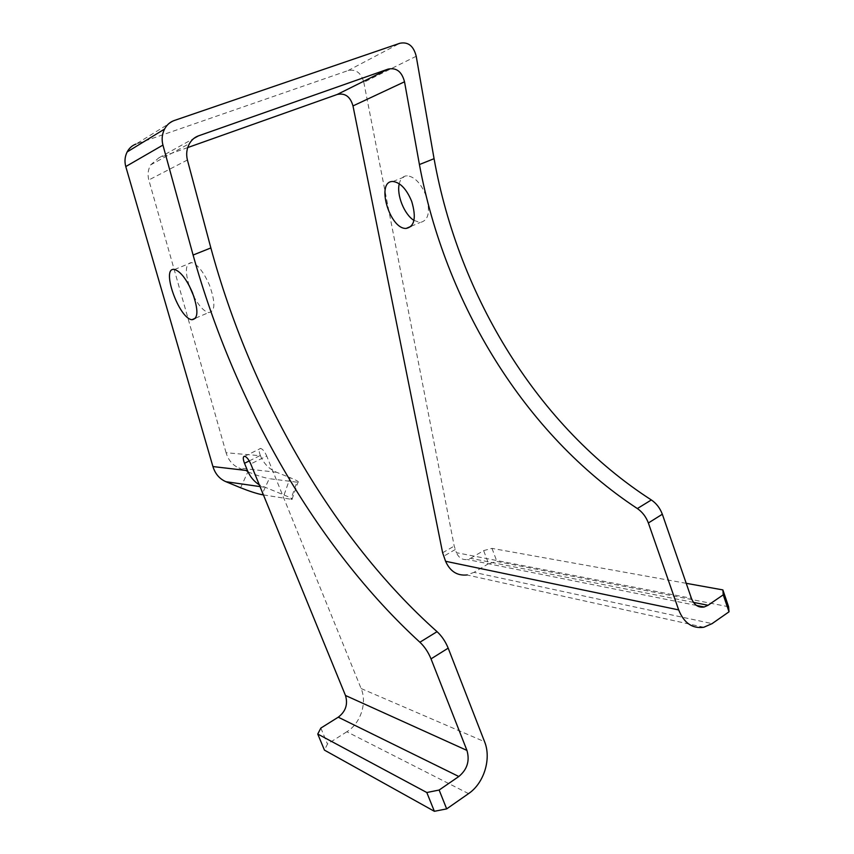 <?xml version="1.0" encoding="UTF-8"?>
<svg xmlns="http://www.w3.org/2000/svg" width="854" height="854" viewBox="0 0 854 854"><rect width="100%" height="100%" fill="white"/><g stroke="black" fill="none" stroke-linecap="round" stroke-linejoin="round"><path stroke-width="0.64" stroke-dasharray="4.27 3.2" d="M240.593 487.762L247.895 471.824L238.896 467.992C232.576 465.163 228.306 460.082 226.086 452.737L260.438 455.737C263.811 463.669 269.223 469.188 276.643 472.294L290.157 477.685L284.04 495.021L259.306 484.848M260.438 455.737L260.321 455.46C258.677 450.933 258.783 448.585 260.641 448.414C262.744 449.129 264.772 451.659 266.715 456.015L250.756 463.946M284.04 495.021C290.648 497.658 293.296 499.099 291.993 499.334L290.904 499.238L296.893 482.168L298.003 482.232C299.338 481.88 296.722 480.364 290.157 477.685M263.416 494.904L290.904 499.238M296.893 482.168L269.245 478.667L261.89 494.669M247.895 471.824C256.606 475.358 263.715 477.632 269.245 478.667M226.086 452.737L148.809 179.98C147.422 174.643 148.02 169.615 150.624 164.886L189.503 143.525M468.547 793.622L346.841 731.771C360.634 723.37 367.305 702.938 361.125 688.537L266.715 456.015M189.118 285.471C184.774 270.814 185.606 263.181 191.606 262.605C197.744 264.462 203.732 272.052 209.572 285.396C215.592 302.626 215.293 311.689 208.654 312.575C204.042 311.443 199.174 306.244 194.05 296.957M416.218 56.257L363.804 82.283C361.178 72.836 355.937 68.928 348.069 70.583L135.989 144.07L174.067 120.574M363.804 82.283L454.211 546.058L456.442 552.698L691.409 598.312M187.72 147.571L158.887 157.819L150.624 164.886M413.955 220.396L420.115 222.488C428.665 220.61 430.619 211.632 425.986 195.577C420.915 183.322 414.67 176.725 407.219 175.775C403.184 175.935 400.537 178.593 399.266 183.759M693.48 602.39L470.618 558.292L467.341 559.53C462.356 560.117 458.726 557.833 456.442 552.698M470.618 558.292L483.642 550.606L491.989 548.385L686.221 583.314M728.601 606.746L496.911 561.484L488.563 563.661L483.642 550.606M488.563 563.661L474.034 572.351L712.097 623.623M703.781 627.274L466.935 574.966L474.034 572.351M346.841 731.771L327.477 744.047L324.456 750.132M320.848 728.078L327.477 744.047M491.989 548.385L496.911 561.484M249.261 460.925L260.321 455.46M260.022 486.588L263.875 487.143M276.643 472.294L238.896 467.992M187.41 160.008L148.809 179.98M361.125 688.537L484.581 741.72M442.628 552.773L454.211 546.058M348.069 70.583L399.853 43.276M455.235 549.528L443.664 556.264M158.887 157.819L193.933 138.369M244.703 456.26L260.641 448.414M291.993 499.334L298.003 482.232M696.501 605.443L467.341 559.53M411.137 226.31L420.115 222.488M393.011 181.496L407.219 175.775M195.566 318.158L208.654 312.575M174.526 269.49L191.606 262.605"/><path stroke-width="1.28" d="M259.306 484.848C254.001 481.464 250.062 476.724 247.489 470.607L244.5 463.295L249.261 460.925M345.475 695.476C348.112 704.251 345.699 711.499 338.248 717.189L458.822 776.51C467.234 769.497 469.935 760.797 466.946 750.42L345.475 695.476L250.756 463.946C248.792 459.559 246.774 456.997 244.703 456.26C242.888 456.399 242.824 458.747 244.5 463.295M247.489 470.607L212.924 466.562C215.208 473.885 219.542 478.934 225.936 481.709L240.593 487.762C249.325 491.221 256.424 493.527 261.89 494.669L263.416 494.904M193.933 138.369L198.395 135.893C194.691 137.248 191.734 139.789 189.503 143.525C186.674 148.671 185.98 154.158 187.41 160.008L210.863 247.938C250.713 394.719 332.249 538.191 437.056 631.672L419.89 642.229C424.534 646.595 428.249 652.146 431.024 658.872L448.19 648.143C445.446 641.461 441.731 635.974 437.056 631.672M448.19 648.143L484.581 741.72C491.562 758.683 484.09 783.171 468.547 793.622L446.674 808.887L439.137 790.035L426.819 792.523L317.752 734.045L320.848 728.078L338.248 717.189M194.05 296.957L189.118 285.471M466.946 750.42L431.024 658.872M212.924 466.562L125.773 166.562L162.933 145.084L193.1 255.047C234.242 402.48 315.916 546.998 419.89 642.229M192.396 292.527C198.544 309.842 198.384 318.905 191.926 319.706C178.785 318.617 160.456 266.395 174.526 269.49C180.536 271.423 186.503 279.098 192.396 292.527M135.989 144.07C132.178 145.447 129.242 148.073 127.161 151.927C124.844 156.57 124.385 161.449 125.773 166.562M198.395 135.893L388.015 69.142C396.352 67.359 401.85 71.587 404.518 81.792L419.421 164.544C445.041 303.106 524.516 434.376 637.351 508.557C642.357 511.994 646.03 516.798 648.367 522.979L662.33 514.236L691.409 598.312C694.11 605.006 698.38 607.899 704.219 606.991L708.051 605.272L723.242 594.832L729.017 611.806L712.097 623.623L703.781 627.274C692.359 628.832 683.99 623.046 678.674 609.905L445.585 561.281L442.628 552.773L352.99 105.928C350.321 96.566 345.037 92.755 337.138 94.495L187.72 147.571M162.933 145.084C161.491 139.458 162.036 134.131 164.555 129.071C166.818 124.876 169.989 122.037 174.067 120.574L399.853 43.276C408.148 41.6 413.603 45.924 416.218 56.257L434.067 158.684L419.421 164.544M662.33 514.236C660.025 508.098 656.363 503.348 651.346 499.953C538.063 427.043 458.769 296.648 434.067 158.684M399.266 183.759C396.405 194.883 404.326 214.557 413.955 220.396M686.221 583.314L722.879 589.911L723.242 594.832M445.585 561.281C450.069 571.358 457.189 575.916 466.935 574.966M458.822 776.51L439.137 790.035M426.819 792.523L434.366 811.3L446.674 808.887M317.752 734.045L324.456 750.132L434.366 811.3M729.017 611.806L728.601 606.746L722.879 589.911M678.674 609.905L648.367 522.979M411.735 201.491C406.621 189.161 400.387 182.5 393.011 181.496C375.482 180.536 389.467 229.427 406.173 228.424C414.606 226.609 416.453 217.631 411.735 201.491M225.936 481.709L260.022 486.588M708.051 605.272L693.48 602.39M210.863 247.938L193.1 255.047M651.346 499.953L637.351 508.557M352.99 105.928L404.518 81.792M388.015 69.142L337.138 94.495M127.161 151.927L164.555 129.071M704.219 606.991L696.501 605.443M406.173 228.424L411.137 226.31M191.926 319.706L195.566 318.158"/></g></svg>
